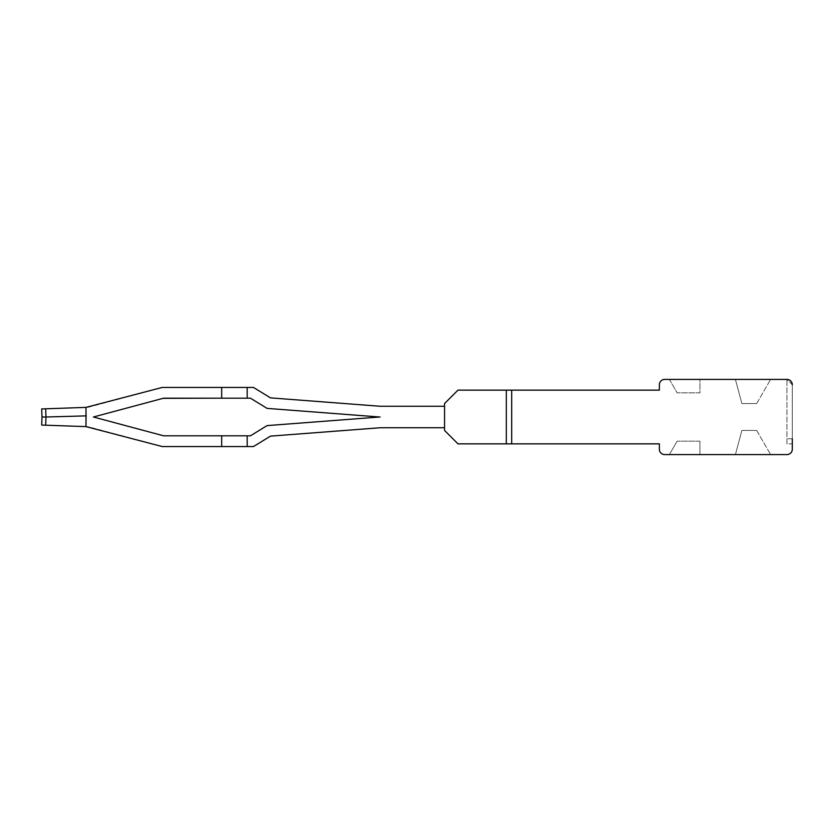 <?xml version="1.0" encoding="UTF-8"?>
<svg xmlns="http://www.w3.org/2000/svg" width="834" height="834" viewBox="0 0 834 834"><rect width="100%" height="100%" fill="white"/><g stroke="black" fill="none" stroke-linecap="round" stroke-linejoin="round"><path stroke-width="0.63" stroke-dasharray="4.17 3.13" d="M756.657 403.573L741.885 403.573L756.657 403.573L770.616 379.407L756.657 403.573M735.411 379.407L770.616 379.407L735.411 379.407L741.885 403.573L735.411 379.407M792.3 384.776L786.931 379.407A5.369 5.369 0 0 1 792.3 384.776L786.931 379.407L664.75 379.407A5.369 5.369 0 0 0 659.371 384.776L659.371 390.145L511.68 390.145L511.68 443.855L457.97 443.855L444.543 430.427L457.97 443.855L506.311 443.855L457.97 443.855L444.543 430.427L457.97 443.855L444.543 430.427L457.97 443.855L506.311 443.855L457.97 443.855L444.543 430.427L457.97 443.855L506.311 443.855L457.97 443.855L444.543 430.427L457.97 443.855L506.311 443.855L457.97 443.855L444.543 430.427L457.97 443.855L506.311 443.855L457.97 443.855L444.543 430.427L457.97 443.855L506.311 443.855L457.97 443.855L444.543 430.427L457.97 443.855L511.68 443.855L457.97 443.855L444.543 430.427L444.543 403.573L444.543 430.427L444.543 403.573L444.543 430.427L444.543 403.573L444.543 430.427L444.543 403.573L444.543 430.427L444.543 403.573L444.543 430.427L444.543 403.573L444.543 430.427L444.543 403.573L444.543 430.427L444.543 403.573L457.97 390.145L444.543 403.573L457.97 390.145L444.543 403.573L457.97 390.145L444.543 403.573L457.97 390.145L444.543 403.573L457.97 390.145L444.543 403.573L457.97 390.145L444.543 403.573L457.97 390.145L444.543 403.573L457.97 390.145L506.311 390.145L457.97 390.145L506.311 390.145L457.97 390.145L506.311 390.145L457.97 390.145L506.311 390.145L457.97 390.145L506.311 390.145L457.97 390.145L506.311 390.145L457.97 390.145L506.311 390.145L457.97 390.145L506.311 390.145L457.97 390.145L506.311 390.145L506.311 443.855L506.311 390.145L506.311 443.855L506.311 390.145L506.311 443.855L506.311 390.145L506.311 443.855L506.311 390.145L506.311 443.855L506.311 390.145L506.311 443.855L506.311 390.145L506.311 443.855L506.311 390.145L506.311 443.855L506.311 390.145L506.311 443.855L511.68 443.855L511.68 390.145L511.68 443.855L659.371 443.855L659.371 449.224A5.369 5.369 0 0 0 664.75 454.593L786.931 454.593A5.369 5.369 0 0 0 792.3 449.224L792.3 384.776L792.3 438.767L786.931 438.767L792.3 438.767L792.3 443.855L786.931 443.855L786.931 379.407L786.931 443.855L792.3 443.855L792.3 438.767M669.368 379.407L699.945 379.407L699.945 392.835L677.125 392.835L669.368 379.407L699.945 379.407L699.945 392.835L677.125 392.835L669.368 379.407M756.657 430.427L741.885 430.427L756.657 430.427L770.616 454.593L756.657 430.427M699.945 441.165L677.125 441.165L699.945 441.165L699.945 454.593L699.945 441.165M669.368 454.593L699.945 454.593L669.368 454.593L677.125 441.165L669.368 454.593M735.411 454.593L770.616 454.593L735.411 454.593L741.885 430.427L735.411 454.593M444.543 406.262L380.617 406.262L444.543 406.262L444.543 427.738L444.543 406.262L380.617 406.262A13.427 13.427 0 0 1 379.585 406.221A13.427 13.427 0 0 0 380.221 406.252A13.427 13.427 0 0 1 379.585 406.221A13.427 13.427 0 0 0 380.221 406.252A13.427 13.427 0 0 1 379.585 406.221A13.427 13.427 0 0 0 380.221 406.252A13.427 13.427 0 0 1 379.585 406.221A13.427 13.427 0 0 0 380.221 406.252A13.427 13.427 0 0 1 379.585 406.221A13.427 13.427 0 0 0 380.221 406.252A13.427 13.427 0 0 1 379.585 406.221A13.427 13.427 0 0 0 380.617 406.262A13.427 13.427 0 0 1 379.585 406.221L278.243 398.464L379.585 406.221A13.427 13.427 0 0 0 380.617 406.262A13.427 13.427 0 0 1 380.221 406.252A13.427 13.427 0 0 0 380.617 406.262L444.543 406.262L444.543 427.738L444.543 406.262L380.617 406.262L444.553 406.262L444.553 427.738L380.617 427.738L444.543 427.738L444.543 406.262L380.617 406.262A13.427 13.427 0 0 1 379.585 406.221L278.243 398.464L379.585 406.221A13.427 13.427 0 0 0 380.617 406.262A13.427 13.427 0 0 1 380.221 406.252A13.427 13.427 0 0 0 380.617 406.262L444.543 406.262L444.543 427.738L444.543 406.262L380.617 406.262A13.427 13.427 0 0 1 379.585 406.221L270.487 397.87L278.243 398.464L270.487 397.87L278.243 398.464L270.487 397.87L278.243 398.464L270.487 397.87L278.243 398.464L270.487 397.87L278.243 398.464L270.487 397.87L278.243 398.464L270.487 397.87L278.243 398.464L270.487 397.87L278.243 398.464L270.487 397.87L253.484 387.445L263.815 393.784L253.484 387.445L263.815 393.784L253.484 387.445L221.677 387.445L253.484 387.445L263.815 393.784L253.484 387.445L248.094 387.445L253.484 387.445L263.815 393.784L253.484 387.445L248.094 387.445L253.484 387.445L263.815 393.784L253.484 387.445L165.403 387.445L253.484 387.445L263.815 393.784L253.484 387.445L241.349 387.445L253.484 387.445L263.815 393.784L253.484 387.445L241.349 387.445L253.484 387.445L263.815 393.784L253.484 387.445L165.403 387.445L221.677 387.445L221.677 398.183L163.641 398.183L93.418 417L161.932 435.358L93.418 417L161.932 398.642L93.418 417L163.641 435.817L93.418 417L163.641 398.183L250.45 398.183L258.029 402.843A32.224 32.224 0 0 1 258.196 402.937A32.224 32.224 0 0 0 258.029 402.843A32.224 32.224 0 0 1 258.196 402.937A32.234 32.234 0 0 0 258.029 402.843L250.45 398.183L258.029 402.843A32.234 32.234 0 0 1 258.196 402.937L267.078 408.389L378.772 416.927A24.165 24.165 0 0 0 379.908 416.99A24.165 24.165 0 0 0 378.772 417.073L277.42 424.819L378.772 417.073A24.165 24.165 0 0 1 378.897 417.063A24.165 24.165 0 0 0 378.772 417.073L267.078 425.611L277.42 424.819L267.078 425.611L277.42 424.819L267.078 425.611L277.42 424.819L267.078 425.611L277.42 424.819L267.078 425.611L277.42 424.819L267.078 425.611L277.42 424.819L267.078 425.611L277.42 424.819L267.078 425.611L277.42 424.819L267.078 425.611L258.029 431.157A32.224 32.224 0 0 0 258.196 431.063A32.224 32.224 0 0 1 258.029 431.157A32.224 32.224 0 0 0 258.196 431.063L267.078 425.611L258.196 431.063A32.224 32.224 0 0 1 258.029 431.157L267.078 425.611L258.029 431.157A32.224 32.224 0 0 0 258.196 431.063L258.029 431.157A32.224 32.224 0 0 0 258.196 431.063L258.029 431.157A32.224 32.224 0 0 0 258.196 431.063L258.029 431.157A32.224 32.224 0 0 0 258.196 431.063L258.029 431.157A32.224 32.224 0 0 0 258.196 431.063L267.078 425.611L258.196 431.063A32.224 32.224 0 0 1 258.029 431.157L250.45 435.817L258.029 431.157L250.45 435.817L163.641 435.817L250.45 435.817L163.641 435.817L93.418 417L163.641 435.817L248.094 435.817L163.641 435.817L93.418 417L161.932 398.642L93.418 417L163.641 435.817L248.094 435.817L163.641 435.817L93.418 417L161.932 398.642L93.418 417L163.641 435.817L247.187 435.817L163.641 435.817L93.418 417L163.641 398.183L93.418 417L163.641 435.817L247.187 435.817L247.187 446.555L165.403 446.555A24.165 24.165 0 0 1 164.611 446.544L241.349 446.555L221.677 446.555L221.677 435.817L163.641 435.817L93.418 417L163.641 398.183L221.677 398.183L221.677 387.445L221.677 398.183L163.641 398.183L93.418 417L163.641 435.817L241.349 435.817L163.641 435.817L93.418 417L163.641 398.183L241.349 398.183L163.641 398.183L93.418 417L163.641 435.817L247.187 435.817L247.187 446.555L253.484 446.555L270.487 436.13L379.585 427.779A13.427 13.427 0 0 1 380.221 427.748A13.427 13.427 0 0 0 379.585 427.779L278.243 435.536L379.585 427.779A13.427 13.427 0 0 1 380.221 427.748A13.427 13.427 0 0 0 379.585 427.779A13.427 13.427 0 0 1 380.221 427.748A13.427 13.427 0 0 0 379.585 427.779L278.243 435.536L379.585 427.779A13.427 13.427 0 0 1 380.221 427.748A13.427 13.427 0 0 0 379.585 427.779L278.243 435.536L379.585 427.779A13.427 13.427 0 0 1 380.221 427.748A13.427 13.427 0 0 0 379.585 427.779L278.243 435.536L379.585 427.779A13.427 13.427 0 0 1 380.221 427.748A13.427 13.427 0 0 0 379.585 427.779L278.243 435.536L379.585 427.779A13.427 13.427 0 0 1 380.221 427.748A13.427 13.427 0 0 0 379.585 427.779L278.243 435.536L379.585 427.779A13.427 13.427 0 0 1 380.221 427.748A13.427 13.427 0 0 0 379.585 427.779L278.243 435.536L379.585 427.779A13.427 13.427 0 0 1 380.617 427.738A13.427 13.427 0 0 0 380.221 427.748A13.427 13.427 0 0 1 380.617 427.738L444.543 427.738L444.543 406.262L444.543 427.738L444.543 406.262L380.617 406.262A13.427 13.427 0 0 1 380.221 406.252A13.427 13.427 0 0 0 380.617 406.262L444.543 406.262L444.543 427.738L444.543 406.262L380.617 406.262A13.427 13.427 0 0 1 380.221 406.252A13.427 13.427 0 0 0 380.617 406.262L444.543 406.262L444.543 427.738L444.543 406.262L380.617 406.262L444.543 406.262L444.543 427.738L444.543 406.262L380.617 406.262A13.427 13.427 0 0 1 380.221 406.252A13.427 13.427 0 0 0 380.617 406.262L444.543 406.262L444.543 427.738L380.617 427.738A13.427 13.427 0 0 0 380.221 427.748A13.427 13.427 0 0 1 380.617 427.738L444.543 427.738L380.617 427.738A13.427 13.427 0 0 0 380.221 427.748A13.427 13.427 0 0 1 380.617 427.738L444.543 427.738L380.617 427.738A13.427 13.427 0 0 0 380.221 427.748A13.427 13.427 0 0 1 380.617 427.738L444.543 427.738M511.68 443.855L511.68 390.145L506.311 390.145L511.68 390.145L511.68 443.855L511.68 390.145L506.311 390.145L511.68 390.145L511.68 443.855L511.68 390.145L506.311 390.145L511.68 390.145L511.68 443.855L511.68 390.145L506.311 390.145L511.68 390.145L511.68 443.855L511.68 390.145L506.311 390.145L511.68 390.145L511.68 443.855L511.68 390.145L511.68 443.855L511.68 390.145L506.311 390.145L511.68 390.145L511.68 443.855L511.68 390.145L506.311 390.145L511.68 390.145L511.68 443.855L506.311 443.855M511.68 390.145L506.311 390.145M444.543 403.573L457.97 390.145L444.543 403.573L444.543 430.427L444.543 403.573M379.908 417.01A24.165 24.165 0 0 0 378.772 417.073A24.165 24.165 0 0 1 380.617 417A24.165 24.165 0 0 0 379.908 417.01A24.165 24.165 0 0 1 380.617 417A24.165 24.165 0 0 0 379.908 417.01A24.165 24.165 0 0 1 380.617 417A24.165 24.165 0 0 0 379.908 417.01A24.165 24.165 0 0 1 380.617 417A24.165 24.165 0 0 0 379.908 417.01A24.165 24.165 0 0 1 380.617 417A24.165 24.165 0 0 0 379.908 417.01A24.165 24.165 0 0 1 380.617 417A24.165 24.165 0 0 0 379.908 417.01A24.165 24.165 0 0 0 380.617 417A24.165 24.165 0 0 1 379.908 416.99A24.165 24.165 0 0 1 380.617 417A24.165 24.165 0 0 0 379.908 417.01A24.165 24.165 0 0 1 380.617 417A24.165 24.165 0 0 0 379.908 417.01A24.165 24.165 0 0 1 378.772 416.927L277.42 409.181L378.772 416.927A24.165 24.165 0 0 0 379.908 416.99A24.165 24.165 0 0 0 378.772 417.073A24.165 24.165 0 0 1 379.908 417.01A24.165 24.165 0 0 0 378.772 417.073L378.772 417.073A24.165 24.165 0 0 1 379.908 417.01A24.165 24.165 0 0 1 378.772 416.927L277.42 409.181L378.772 416.927A24.165 24.165 0 0 0 379.908 416.99A24.165 24.165 0 0 1 378.772 416.927L277.42 409.181L378.772 416.927A24.165 24.165 0 0 0 379.908 416.99A24.165 24.165 0 0 1 378.772 416.927L277.42 409.181L378.772 416.927A24.165 24.165 0 0 0 379.908 416.99A24.165 24.165 0 0 1 378.772 416.927L277.42 409.181L378.772 416.927A24.165 24.165 0 0 0 379.908 416.99L378.772 417.073A24.165 24.165 0 0 1 379.908 417.01A24.165 24.165 0 0 1 378.772 416.927L267.078 408.389L378.772 416.927A24.165 24.165 0 0 0 378.897 416.937A24.165 24.165 0 0 1 378.772 416.927A24.165 24.165 0 0 0 378.897 416.937A24.165 24.165 0 0 1 378.772 416.927L379.908 416.99L378.772 417.073A24.165 24.165 0 0 1 379.908 417.01A24.165 24.165 0 0 1 378.897 416.937A24.165 24.165 0 0 0 379.908 416.99L378.772 417.073A24.165 24.165 0 0 1 379.908 417.01L378.897 417.063A24.165 24.165 0 0 1 379.908 417.01A24.165 24.165 0 0 1 378.897 416.937A24.165 24.165 0 0 0 379.908 416.99L378.897 417.063M258.238 402.958L267.078 408.389L277.42 409.181L267.078 408.389L258.196 402.937A32.224 32.224 0 0 0 258.029 402.843L250.45 398.183L258.029 402.843A32.224 32.224 0 0 1 258.196 402.937L267.078 408.389L258.196 402.937A32.224 32.224 0 0 0 258.029 402.843L250.45 398.183L258.029 402.843A32.224 32.224 0 0 1 258.196 402.937L267.078 408.389L258.196 402.937A32.224 32.224 0 0 0 258.029 402.843L250.45 398.183L258.029 402.843A32.224 32.224 0 0 1 258.196 402.937L267.078 408.389L258.196 402.937A32.224 32.224 0 0 0 258.029 402.843L250.45 398.183L258.029 402.843A32.224 32.224 0 0 1 258.196 402.937L267.078 408.389L258.196 402.937A32.224 32.224 0 0 0 258.029 402.843L250.45 398.183L258.029 402.843A32.224 32.224 0 0 1 258.196 402.937L267.078 408.389L258.196 402.937A32.224 32.224 0 0 0 258.029 402.843L250.45 398.183L258.029 402.843A32.224 32.224 0 0 1 258.196 402.937L267.078 408.389L258.238 402.958M45.682 425.204L45.964 417L45.682 425.204L45.964 417L45.682 425.204L45.964 417L45.682 425.204L45.964 417L45.682 425.204L45.964 417L45.682 425.204L45.964 417L45.682 425.204L45.964 417L45.682 425.204L45.964 417L45.682 425.204L85.985 426.612L45.682 425.204L45.964 417L86.288 415.874L41.981 417L41.7 408.931L86.84 407.357L85.985 407.388L86.319 417L86.288 415.874L41.981 417L41.7 408.931L85.985 407.388L86.277 415.874L41.981 417L41.7 425.069L41.7 408.931L85.985 407.388L86.277 415.874L45.964 417L86.288 415.874L41.981 417L41.7 425.069L41.7 408.931L86.84 407.357L85.985 407.388L86.277 415.874L41.981 417L41.7 425.069L85.985 426.612L41.7 425.069L41.981 417L41.7 425.069L85.985 426.612L45.682 425.204L85.985 426.612L45.682 425.204L85.985 426.612L45.682 425.204L85.985 426.612L45.682 425.204L85.985 426.612L86.319 417L86.288 415.874L41.981 417L41.7 408.931L86.84 407.357L85.985 407.388L86.277 415.874L41.981 417L41.7 425.069L45.682 425.204L41.7 425.069L41.981 417L41.7 425.069L85.985 426.612L86.277 415.874L41.981 417L41.7 425.069L45.682 425.204L41.7 425.069L45.682 425.204L41.7 425.069L41.981 417L41.7 425.069L88.06 426.685L162.223 446.555L247.187 446.555L247.187 435.817L247.187 446.555L165.403 446.555L247.187 446.555L247.187 435.817L247.187 446.555L165.403 446.555L247.187 446.555L247.187 435.817L247.187 446.555L165.403 446.555L247.187 446.555L247.187 435.817L247.187 446.555L241.349 446.555L253.484 446.555L247.187 446.555L253.484 446.555L247.187 446.555L253.484 446.555L247.187 446.555L253.484 446.555L247.187 446.555L253.484 446.555L247.187 446.555L253.484 446.555L247.187 446.555L247.187 435.817L247.187 446.555L248.094 446.555L221.677 446.555L241.349 446.555L221.677 446.555L221.677 435.817L163.641 435.817L93.418 417L163.641 398.183L247.187 398.183L247.187 387.445L247.187 398.183L250.45 398.183L258.029 402.843M85.985 407.388L85.985 426.612L86.84 426.643L85.985 426.612L85.985 407.388L85.985 426.612L86.84 426.643L85.985 426.612L85.985 407.388L85.985 426.612L86.84 426.643L85.985 426.612L85.985 407.388L41.7 408.931L41.981 417L41.7 408.931L41.981 417L41.7 408.931L86.84 407.357L41.7 408.931L41.981 417L41.7 408.931L41.981 417L41.7 408.931L45.682 408.796L45.964 417L45.682 408.796L45.964 417L45.682 408.796L45.964 417L45.682 408.796L45.964 417L45.682 408.796L45.964 417L45.682 408.796L41.7 408.931L41.981 417L45.964 417L45.682 408.796L86.84 407.357L85.985 407.388L86.277 415.874L41.981 417L45.964 417L45.682 408.796L85.985 407.388L85.985 426.612L86.84 426.643L85.985 426.612L86.277 415.874L41.981 417L41.7 425.069L41.981 417L45.964 417L45.682 408.796L86.84 407.357L85.985 407.388L86.277 415.874L41.981 417L45.964 417L45.682 408.796L85.985 407.388L85.985 426.612L86.84 426.643L85.985 426.612L86.277 415.874L41.981 417L41.7 425.069L41.981 417L45.964 417L45.682 408.796L86.84 407.357L85.985 407.388L86.277 415.874L45.964 417L45.682 408.796L85.985 407.388L85.985 426.612L86.84 426.643L85.985 426.612L86.84 426.643L85.985 426.612L86.277 415.874L45.964 417L45.682 408.796L88.06 407.315L162.223 387.445L221.677 387.445L221.677 398.183L221.677 387.445L221.677 398.183L163.641 398.183L93.418 417L163.641 398.183L241.349 398.183L221.677 398.183L221.677 387.445L221.677 398.183L161.932 398.642L247.187 398.183L221.677 398.183L221.677 387.445L221.677 398.183L161.932 398.642L247.187 398.183L247.187 387.445L247.187 398.183L248.094 398.183L247.187 398.183L247.187 387.445L247.187 398.183L221.677 398.183L221.677 387.445L221.677 398.183L163.641 398.183L250.45 398.183L247.187 398.183L247.187 387.445L247.187 398.183L221.677 398.183L221.677 387.445L221.677 398.183L165.403 398.183L248.094 398.183L247.187 398.183L247.187 387.445L247.187 398.183L221.677 398.183L221.677 387.445L165.403 387.445L221.677 387.445L221.677 398.183L248.094 398.183L247.187 398.183L247.187 387.445L247.187 398.183L221.677 398.183L221.677 387.445M221.677 446.555L162.223 446.555L85.985 426.612L86.319 417L85.985 426.612L162.223 446.555L221.677 446.555L221.677 435.817L165.403 435.817L221.677 435.817L221.677 446.555L221.677 435.817L221.677 446.555L221.677 435.817L221.677 446.555L221.677 435.817L221.677 446.555L221.677 435.817L221.677 446.555L241.349 446.555L221.677 446.555L221.677 435.817L221.677 446.555L247.187 446.555L247.187 435.817L247.187 446.555L241.349 446.555L247.187 446.555L247.187 435.817L247.187 446.555L221.677 446.555L221.677 435.817M86.84 407.357L162.223 387.445L164.611 387.445A24.165 24.165 0 0 1 165.403 387.445L162.223 387.445L165.403 387.445L162.223 387.445L165.403 387.445L162.223 387.445L165.403 387.445L162.223 387.445L165.403 387.445L162.223 387.445L165.403 387.445L162.223 387.445L165.403 387.445L162.223 387.445L86.84 407.357M253.484 446.555L270.487 436.13L379.585 427.779L270.487 436.13L278.243 435.536L270.487 436.13L278.243 435.536L270.487 436.13L278.243 435.536L270.487 436.13L278.243 435.536L270.487 436.13L278.243 435.536L270.487 436.13L278.243 435.536L270.487 436.13L278.243 435.536L270.487 436.13L253.484 446.555M250.45 398.183L247.187 398.183L250.45 398.183L247.187 398.183L248.094 398.183L247.187 398.183L247.187 387.445L247.187 398.183L241.349 398.183L250.45 398.183L247.187 398.183L247.187 387.445L247.187 398.183L221.677 398.183M41.981 417L41.7 408.931L41.981 417L41.7 408.931L45.682 408.796M247.187 446.555L247.187 435.817M247.187 398.183L241.349 398.183L247.187 398.183L247.187 387.445M86.288 415.874L85.985 426.612"/><path stroke-width="1.25" d="M792.3 384.776A5.369 5.369 0 0 0 786.931 379.407L664.75 379.407A5.369 5.369 0 0 0 659.371 384.776L659.371 390.145L511.68 390.145L511.68 443.855L659.371 443.855L659.371 449.224A5.369 5.369 0 0 0 664.75 454.593L786.931 454.593A5.369 5.369 0 0 0 792.3 449.224L792.3 438.767M511.68 390.145L457.97 390.145L444.543 403.573L444.543 406.262L380.617 406.262A13.427 13.427 0 0 1 379.585 406.221L270.487 397.87L253.484 387.445L162.223 387.445L85.985 407.388L85.985 426.612L162.223 446.555L221.677 446.555L221.677 435.817L163.641 435.817L93.418 417L163.641 398.183L221.677 398.183L221.677 387.445M221.677 446.555L253.484 446.555L270.487 436.13L380.221 427.748A13.427 13.427 0 0 1 380.617 427.738A13.427 13.427 0 0 0 380.221 427.748A13.427 13.427 0 0 1 380.617 427.738A13.427 13.427 0 0 0 380.221 427.748A13.427 13.427 0 0 1 380.617 427.738A13.427 13.427 0 0 0 380.221 427.748A13.427 13.427 0 0 1 380.617 427.738A13.427 13.427 0 0 0 380.221 427.748L444.543 427.738L444.543 430.427L457.97 443.855L511.68 443.855M444.553 427.738L444.553 406.262M379.908 417.01A24.165 24.165 0 0 0 378.897 417.063L379.908 417.01A24.165 24.165 0 0 1 378.772 416.927L267.078 408.389L258.196 402.937A32.224 32.224 0 0 0 258.029 402.843L250.45 398.183L247.187 398.183L247.187 387.445M378.897 417.063L267.078 425.611L258.196 431.063A32.224 32.224 0 0 1 258.029 431.157L250.45 435.817L221.677 435.817M247.187 446.555L247.187 435.817M247.187 398.183L221.677 398.183M45.682 425.204L45.964 417L41.981 417L41.7 425.069L85.985 426.612M41.981 417L41.7 408.931L85.985 407.388M45.682 408.796L45.964 417L86.288 415.874M250.45 435.817L248.094 435.817L250.45 435.817M250.45 398.183L248.094 398.183L250.45 398.183L248.094 398.183L250.45 398.183L248.094 398.183L250.45 398.183L248.094 398.183L250.45 398.183L258.029 402.843M506.311 390.145L506.311 443.855"/></g></svg>
